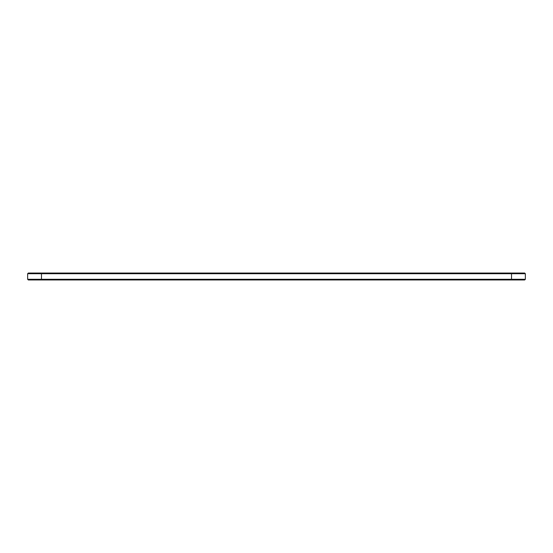<?xml version="1.0" encoding="UTF-8"?>
<svg xmlns="http://www.w3.org/2000/svg" width="553" height="553" viewBox="0 0 553 553"><rect width="100%" height="100%" fill="white"/><g stroke="black" fill="none" stroke-linecap="round" stroke-linejoin="round"><path stroke-width="0.83" d="M525.35 273.707L27.65 273.707L28.314 273.044L524.686 273.044L525.35 273.707L525.35 279.293L27.65 279.293L27.65 273.707M525.35 279.293L524.686 279.956L28.314 279.956L27.65 279.293M511.525 279.956L511.525 273.044M41.475 279.956L41.475 273.044"/></g></svg>
